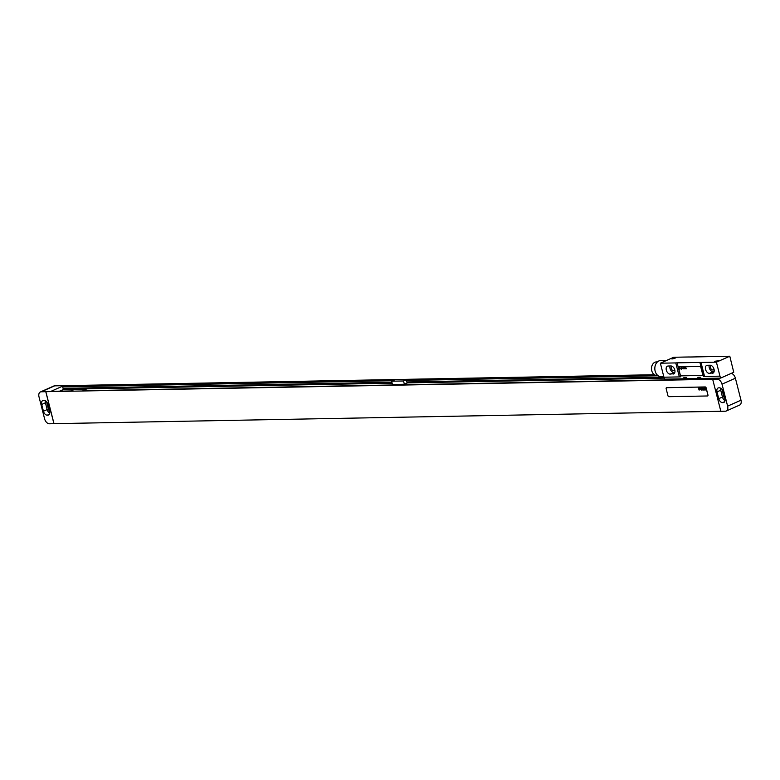 <?xml version="1.0" encoding="UTF-8"?>
<svg xmlns="http://www.w3.org/2000/svg" width="780" height="780" viewBox="0 0 780 780"><rect width="100%" height="100%" fill="white"/><g stroke="black" fill="none" stroke-linecap="round" stroke-linejoin="round"><path stroke-width="1.17" d="M741 400.198L735.394 378.212L722.007 384.16L727.613 406.146L741 400.198A5.265 3.344 66 0 1 739.635 405.073L726.248 411.021A5.265 3.344 -114 0 0 727.613 406.146M731.299 373.357A5.265 3.344 66 0 1 735.394 378.212M722.007 384.16A5.265 3.344 -114 0 0 717.239 379.226L712.686 379.304L720.837 411.294L725.39 411.206A5.265 3.344 -114 0 0 726.248 411.021M723.128 402.616A4.212 2.671 -114 0 0 723.82 402.46A4.212 2.671 -114 0 0 724.913 398.56L723.177 391.765A4.212 2.671 -114 0 0 719.355 387.816L718.799 387.835A4.212 2.671 -114 0 0 718.107 387.982A4.212 2.671 -114 0 0 717.015 391.882L718.741 398.677A4.212 2.671 -114 0 0 722.563 402.626L724.396 402.051M720.603 388.157A4.212 2.671 -114 0 0 720.73 390.234L722.465 397.03A4.212 2.671 -114 0 0 725.029 400.637M722.134 389.552A2.525 1.599 -114 0 0 722.231 390.604L723.762 396.601A2.525 1.599 -114 0 0 724.893 398.482M712.686 379.304L45.854 391.677L54.005 423.667L49.384 423.784A5.265 3.344 -114 0 1 44.606 418.85L39 396.854A5.265 3.344 -114 0 1 40.365 391.979L53.752 386.032A5.265 3.344 66 0 1 54.61 385.846L654.391 374.731M40.365 391.979A5.265 3.344 -114 0 1 41.233 391.794L45.854 391.677M654.82 374.975L406.653 379.587L403.533 380.971L404.372 384.277L392.467 384.491L391.628 381.196L403.533 380.971M86.336 390.673L86.005 389.347L74.09 389.571L70.97 390.956L51.002 391.326L63.053 385.973L394.748 379.811L391.628 381.196M86.005 389.347L82.875 390.731L694.434 379.363L696.238 378.563M708.152 378.339L706.349 379.139L710.6 378.29M393.218 380.494L62.692 386.86L63.073 388.352L391.892 382.239M63.053 385.973L63.219 386.627M406.653 379.587L406.682 381.966L679.341 376.915L675.773 362.924L660.367 363.207L663.936 377.198M657.901 375.57L406.819 380.24M664.287 378.115L407.501 382.882L404.372 384.277M392.125 383.175L63.892 389.279L59.631 391.17M407.257 381.956L407.501 382.882M392.691 380.718L62.692 386.86M658.203 375.784L406.302 380.465M63.658 388.343L63.892 389.279M720.827 411.265L54.005 423.667M46.829 402.11A2.525 1.599 -114 0 0 46.927 403.162L48.458 409.159A2.525 1.599 -114 0 0 49.579 411.04M45.298 400.715A4.212 2.671 -114 0 0 45.425 402.792L47.161 409.588A4.212 2.671 -114 0 0 49.725 413.195M47.873 404.323A4.212 2.671 -114 0 0 44.05 400.374L43.495 400.394A4.212 2.671 -114 0 0 42.802 400.54A4.212 2.671 -114 0 0 41.711 404.44L43.436 411.235A4.212 2.671 -114 0 0 47.258 415.184L47.824 415.174A4.212 2.671 -114 0 0 48.516 415.019A4.212 2.671 -114 0 0 49.608 411.119L47.873 404.323M45.786 391.706L53.937 423.696M707.596 395.938A1.053 0.673 -114 0 0 707.879 394.963L706.095 387.962A1.053 0.673 -114 0 0 705.139 386.977L666.608 387.699A1.053 0.673 -114 0 0 666.159 388.713L667.943 395.704A1.053 0.673 -114 0 0 668.899 396.688L707.431 395.977A1.053 0.673 -114 0 0 707.596 395.938L707.675 395.909A1.053 0.673 -114 0 0 707.947 394.933L706.163 387.933A1.053 0.673 -114 0 0 705.208 386.948L666.685 387.66A1.053 0.673 -114 0 0 666.471 387.719M664.053 377.198L664.55 379.148L684.167 378.787A3.793 0.76 165.7 0 1 686.966 378.729L698.178 378.524A3.793 0.76 165.7 0 1 700.976 378.476L720.593 378.105L733.756 372.265L729.788 356.216L714.373 356.509A10.53 2.106 -14.3 0 1 713.057 356.577L690.251 357.006A10.53 2.106 -14.3 0 1 689.159 356.977L673.745 357.26L660.367 363.207M711.233 365.488A2.369 1.502 -114 0 0 711.136 365.527A2.369 1.502 -114 0 0 710.609 368.014A2.369 1.502 -114 0 0 712.676 369.944L714.158 369.915M709.225 365.264A4.261 2.71 -114 0 0 710.005 369.525A4.261 2.71 -114 0 0 713.134 371.738L714.061 371.719M669.991 365.986A4.261 2.71 -114 0 0 670.78 370.256A4.261 2.71 -114 0 0 673.9 372.469L674.837 372.45M671.999 366.22A2.369 1.502 -114 0 0 671.911 366.259A2.369 1.502 -114 0 0 671.385 368.745A2.369 1.502 -114 0 0 673.442 370.675L674.924 370.646M712.218 373.337A4.261 2.71 -114 0 0 712.92 373.191A4.261 2.71 -114 0 0 713.866 368.716A4.261 2.71 -114 0 0 710.151 365.245L707.353 365.293A4.261 2.71 -114 0 0 706.651 365.45A4.261 2.71 -114 0 0 705.705 369.925A4.261 2.71 -114 0 0 709.41 373.396L713.495 372.772M672.984 374.069A4.261 2.71 -114 0 0 673.686 373.922A4.261 2.71 -114 0 0 674.632 369.437A4.261 2.71 -114 0 0 670.927 365.976L668.119 366.025A4.261 2.71 -114 0 0 667.426 366.181A4.261 2.71 -114 0 0 666.471 370.656A4.261 2.71 -114 0 0 670.186 374.117L674.271 373.503M729.788 356.216L716.41 362.164L719.969 376.155L704.564 376.447L700.996 362.447A10.53 2.106 -14.3 0 0 699.894 362.427L677.099 362.846A10.53 2.106 -14.3 0 0 675.773 362.924M716.41 362.164L700.996 362.447M677.099 362.846L680.667 376.837A10.53 2.106 -14.3 0 0 679.341 376.915M714.997 361.238L718.76 360.74L714.363 361.861L714.997 361.238M672.077 358.244L675.841 357.747L671.443 358.868L672.077 358.244M700.976 378.476L700.674 377.276L697.876 377.325L698.178 378.524M686.966 378.729L686.663 377.53L683.865 377.588L684.167 378.787M719.969 376.155L720.593 378.105M702.487 375.394L702.419 375.433A1.053 0.673 -114 0 0 702.692 374.459L700.908 367.458A1.053 0.673 -114 0 0 699.952 366.473L678.932 366.863A1.053 0.673 -114 0 0 678.493 367.877L680.267 374.868A1.053 0.673 -114 0 0 681.223 375.863L702.244 375.473A1.053 0.673 -114 0 0 702.76 374.419L700.976 367.429A1.053 0.673 -114 0 0 700.021 366.434L679.009 366.834A1.053 0.673 -114 0 0 678.795 366.883M704.564 376.447A10.53 2.106 -14.3 0 0 703.462 376.418L699.894 362.427M663.77 376.584L660.992 376.642A8.053 6.016 -91.1 0 1 655.151 371.114A8.053 6.016 -91.1 0 1 660.689 360.535L666.637 360.418M657.676 375.385L656.663 375.404A6.737 5.031 -91.1 0 1 651.778 370.783A6.737 5.031 -91.1 0 1 656.409 361.93L657.423 361.91M715.25 361.92L718 361.218M672.331 358.917L675.08 358.215M705.383 389.727L705.276 389.113L705.383 389.727M705.656 389.981L705.393 387.982L705.237 388.82L704.837 387.991L705.656 389.981M704.389 389.62L704.935 389.941L704.447 387.982L704.389 389.62M704.32 390.01L703.823 388.011L704.32 390.01M703.501 390.019L702.858 388.031L703.501 390.019M703.014 390.029L702.546 388.031L703.014 390.029M702.341 388.81L702.419 389.678L702.341 388.81M702.127 390.049L701.356 388.05L702.127 390.049M701.542 390.058L700.996 388.06L701.542 390.058M700.615 389.337L701.132 389.698L700.918 388.06L700.615 389.337M700.352 389.405L700.177 388.294L700.352 389.405M700.557 389.395L699.962 388.128L700.557 389.395M699.494 389.356L700.021 389.717L699.806 388.079L699.494 389.356M699.436 389.727L699.017 388.099L699.436 389.727M699.163 390.107L698.392 388.108L699.163 390.107M686.449 368.755L685.669 367.741L685.747 368.764L686.137 368.053L686.449 368.755M685.464 368.774L684.674 367.76L684.762 368.784L685.152 368.072L685.464 368.774M684.479 368.794L683.69 367.78L683.777 368.803L683.846 368.092L684.479 368.794M682.948 367.79L683.319 368.813L682.948 367.79M682.578 368.569L681.856 367.906L682.578 368.569M681.281 367.819L681.515 369.33L681.281 367.819M679.887 367.848L680.764 368.794L679.887 367.848M679.263 367.985L679.858 369.135L679.263 367.985M719.706 378.125L717.239 379.226M722.563 402.626L724.659 401.69M718.741 398.677L722.465 397.03M717.015 391.882L720.73 390.234M41.233 391.794L54.61 385.846M48.458 409.159L49.042 408.905M41.711 404.44L45.425 402.792M43.436 411.235L47.161 409.588M47.258 415.184L49.354 414.248M47.824 415.174L49.082 414.609M723.762 396.601L724.347 396.347M714.041 369.33L712.676 369.944M709.41 373.396L713.134 371.738M670.186 374.117L673.9 372.469M672.496 379.002L672.692 379.762M677.995 378.904L678.191 379.665M679.37 378.875L679.565 379.636M674.817 370.061L673.442 370.675M672.448 379.002L672.643 379.762"/></g></svg>
